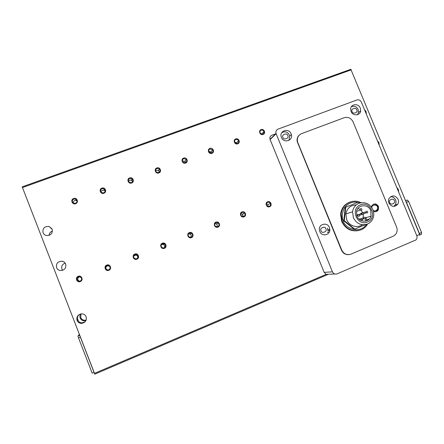 <?xml version="1.0" encoding="UTF-8"?>
<svg xmlns="http://www.w3.org/2000/svg" width="444" height="444" viewBox="0 0 444 444"><rect width="100%" height="100%" fill="white"/><g stroke="black" fill="none" stroke-linecap="round" stroke-linejoin="round"><path stroke-width="0.67" d="M393.723 206.432L395.116 205.017C396.104 203.469 396.287 201.82 395.671 200.078M357.52 114.696L358.402 112.515L358.18 109.607M288.922 140.365L289.738 136.097L289.516 135.276M375.857 211.66L377.722 209.873L377.822 206.627M377.328 140.604L378.965 142.613L379.22 145.16M364.446 109.551L366.078 111.555L366.328 114.086M81.019 313.88L80.747 317.582C81.579 319.414 83.028 320.307 85.087 320.268L86.153 320.063M86.014 320.413L84.571 320.757C82.484 320.796 81.013 319.885 80.17 318.032C79.665 316.616 79.826 315.257 80.647 313.952M65.168 263.164C62.288 264.191 61.2 266.139 61.899 269.014L62.698 270.307M65.679 264.119C66.356 268.148 64.585 270.291 60.367 270.557C58.558 270.252 57.298 269.28 56.593 267.638C55.944 263.508 57.77 261.372 62.077 261.227C63.803 261.577 65.002 262.537 65.679 264.119M52.131 229.248C52.736 233.533 50.783 235.614 46.281 235.481C44.722 235.048 43.64 234.105 43.029 232.656C42.463 228.277 44.467 226.212 49.04 226.468L52.131 229.248M396.764 187.451L398.401 189.466L398.668 192.036M85.204 321.667L82.356 322.838C80.148 322.882 78.594 321.917 77.7 319.952C77.028 317.843 77.545 316.028 79.254 314.502M86.125 316.755C86.885 320.318 85.437 322.527 81.79 323.371C79.548 323.415 77.972 322.444 77.067 320.451C76.324 316.777 77.833 314.568 81.596 313.825C83.75 313.858 85.259 314.835 86.125 316.755M260.062 132.856C260.667 134.005 261.577 134.427 262.798 134.11C263.875 133.594 264.263 132.734 263.964 131.535L263.925 131.43C263.32 130.281 262.41 129.859 261.194 130.17C260.095 130.703 259.707 131.574 260.04 132.795L260.062 132.856M263.076 134.438C260.09 135.67 258.042 130.619 261.116 129.626C264.097 128.394 266.145 133.433 263.076 134.438M234.676 142.208L234.793 142.441C235.442 143.44 236.33 143.784 237.451 143.473C238.589 142.913 238.977 142.008 238.606 140.759L238.517 140.565C237.873 139.538 236.979 139.183 235.842 139.494C234.698 140.049 234.31 140.953 234.676 142.208M237.712 143.806C234.676 145.06 232.612 139.965 235.747 138.95C238.778 137.701 240.837 142.785 237.712 143.806M208.841 151.726L209.13 152.231L211.655 152.997C212.815 152.431 213.214 151.515 212.843 150.25L212.587 149.783L210.034 148.979C208.874 149.55 208.475 150.461 208.841 151.726M211.899 153.341C208.808 154.617 206.738 149.473 209.923 148.435C213.009 147.169 215.079 152.303 211.899 153.341M182.545 161.416L183.028 162.154L185.398 162.693C186.58 162.116 186.985 161.189 186.619 159.918L186.169 159.213L183.772 158.636C182.589 159.213 182.179 160.14 182.545 161.416M185.62 163.048C182.473 164.347 180.397 159.152 183.638 158.097C186.785 156.804 188.861 161.988 185.62 163.048M155.772 171.279L156.466 172.205L158.663 172.566C159.868 171.978 160.29 171.04 159.918 169.752L159.263 168.859L157.032 168.47C155.827 169.053 155.406 169.991 155.772 171.279M158.869 172.932C155.666 174.253 153.58 169.003 156.882 167.932C160.084 166.617 162.165 171.85 158.869 172.932M128.516 181.324L129.409 182.401L131.446 182.617C132.673 182.018 133.106 181.069 132.734 179.77L131.879 178.721L129.809 178.477C128.577 179.076 128.144 180.025 128.516 181.324C129.343 180.147 130.408 179.887 131.724 180.553L131.879 178.721M131.629 182.995C128.366 184.338 126.274 179.037 129.631 177.944C132.895 176.607 134.987 181.89 131.629 182.995M100.755 191.553L101.843 192.74L103.724 192.851C104.978 192.241 105.422 191.281 105.05 189.971L104.001 188.8L102.081 188.672C100.827 189.277 100.383 190.237 100.755 191.553M103.89 193.24C100.566 194.611 98.463 189.255 101.887 188.139C105.206 186.78 107.309 192.119 103.89 193.24M72.477 201.976L73.743 203.247L75.491 203.274C76.768 202.658 77.223 201.687 76.856 200.361L75.624 199.101L73.843 199.056C72.566 199.672 72.106 200.644 72.477 201.976M75.635 203.679C72.25 205.073 70.135 199.667 73.621 198.529C77.006 197.142 79.115 202.531 75.635 203.679M266.561 205.095L266.694 205.372C267.355 206.338 268.232 206.66 269.319 206.327C270.452 205.739 270.829 204.817 270.457 203.552L270.363 203.346C269.708 202.325 268.82 201.987 267.699 202.32C266.567 202.902 266.184 203.829 266.561 205.095M269.608 206.71C266.6 208.036 264.519 202.902 267.627 201.815C270.635 200.499 272.71 205.622 269.608 206.71M240.931 215.196L241.37 215.884L243.734 216.439C244.888 215.84 245.277 214.907 244.899 213.631L244.522 213.009L242.102 212.393C240.948 212.987 240.559 213.925 240.931 215.196M244.006 216.833C240.937 218.182 238.85 212.998 242.013 211.893C245.077 210.55 247.158 215.723 244.006 216.833M214.846 225.485L215.612 226.462L217.688 226.734C218.864 226.124 219.264 225.18 218.886 223.893L218.187 222.96L216.05 222.644C214.874 223.249 214.474 224.198 214.846 225.485M217.937 227.139C214.818 228.51 212.72 223.277 215.939 222.15C219.059 220.785 221.151 226.007 217.937 227.139M188.289 235.958L189.36 237.129L191.17 237.213C192.369 236.597 192.779 235.636 192.402 234.338L191.392 233.2L189.527 233.083C188.328 233.699 187.917 234.66 188.289 235.958M191.403 237.629C188.223 239.027 186.119 233.738 189.399 232.589C192.574 231.202 194.672 236.474 191.403 237.629M161.25 246.625L162.582 247.913L164.169 247.885C165.39 247.258 165.812 246.287 165.434 244.971L164.158 243.712L162.521 243.717C161.3 244.339 160.872 245.31 161.25 246.625M164.38 248.313C161.144 249.739 159.03 244.394 162.365 243.223C165.601 241.814 167.71 247.136 164.38 248.313M133.705 257.487L135.265 258.846L136.669 258.752C137.912 258.114 138.345 257.132 137.973 255.805L136.463 254.462L135.009 254.54C133.766 255.178 133.333 256.16 133.705 257.487M136.863 259.196C133.566 260.645 131.441 255.245 134.837 254.057C138.134 252.614 140.254 257.997 136.863 259.196M105.65 268.553L107.404 269.958L108.658 269.824C109.923 269.175 110.367 268.176 109.995 266.838L108.292 265.445L106.993 265.567C105.728 266.217 105.278 267.21 105.65 268.553M108.83 270.279C105.467 271.75 103.335 266.3 106.799 265.085C110.156 263.619 112.282 269.058 108.83 270.279M77.067 279.825L78.988 281.257L80.12 281.102C81.407 280.442 81.868 279.431 81.496 278.077L79.62 276.651L78.449 276.806C77.156 277.461 76.695 278.471 77.067 279.825M80.27 281.568C76.845 283.072 74.703 277.567 78.227 276.323C81.652 274.836 83.788 280.325 80.27 281.568M261.671 134.193L259.99 132.639M236.802 143.601L236.591 142.968L234.554 141.791M211.472 153.058L211.078 152.053L208.708 151.221M185.675 162.565L185.093 161.339L182.412 160.928M159.402 172.111L158.641 170.84C157.609 170.124 156.621 170.163 155.672 170.957M132.595 181.657L131.724 180.553M268.037 206.405L267.893 204.706L266.494 203.613M242.785 216.578L242.846 214.829L240.964 213.47M217.088 226.873L217.255 224.93L216.561 224.009L214.979 223.571M190.953 237.285L191.209 235.203L190.221 234.088L188.489 233.933M164.435 247.758L164.696 245.665L163.442 244.422L161.416 244.644M137.696 257.953L137.707 256.31L136.225 254.989L133.616 256.133M109.846 266.528L108.547 265.784C106.499 265.834 105.633 266.85 105.955 268.836L106.366 269.508M80.164 276.779C78.294 277.062 77.534 278.105 77.883 279.914L79.426 281.263M398.101 199.267C398.779 201.038 398.656 202.697 397.735 204.246C394.538 207.431 391.602 207.032 388.933 203.036C388.311 201.437 388.361 199.905 389.088 198.429C392.224 194.855 395.232 195.132 398.101 199.267M329.398 227.517L329.82 229.454C330.325 235.242 321.734 236.996 319.763 231.474L319.425 230.308C318.071 224.165 327.289 221.612 329.398 227.517M360.284 108.053L360.656 110.872C360.201 115.795 352.786 116.295 351.049 111.494L350.655 108.941C350.871 103.829 358.513 103.141 360.284 108.053M291.114 133.844L291.375 134.643C293.14 140.77 283.594 143.495 281.413 137.457L281.241 136.98C279.071 130.73 288.872 127.644 291.114 133.844M358.591 230.553C350.999 231.824 345.371 228.81 341.714 221.512L340.587 214.335C341.364 208.181 344.533 204.079 350.083 202.037M371.378 207.026L371.595 206.205C373.831 203.141 376.129 203.208 378.477 206.405L378.427 209.662C377.234 211.655 375.557 212.171 373.41 211.222M362.287 224.731C357.248 228.599 349.051 225.952 346.664 219.641L345.887 213.925C347.069 208.153 350.499 205.161 356.177 204.95M353.374 217.688L352.569 211.799C353.208 207.737 355.317 204.895 358.896 203.291C365.062 201.515 369.724 203.641 372.888 209.668C373.998 212.46 374.076 215.246 373.121 218.015C372.039 220.857 370.146 222.871 367.443 224.054C361.261 225.885 356.576 223.765 353.374 217.688M360.4 204.895C370.529 200.288 377.894 218.126 367.438 221.994C357.27 226.701 349.872 208.686 360.4 204.895M357.048 216.267C359.418 222.81 369.23 222.766 370.995 216.245L370.746 210.634C368.204 203.535 357.337 204.44 356.521 211.866L357.048 216.267M361.743 220.829L362.804 219.108M363.192 217.96L363.286 214.569M361.988 214.108L361.938 213.52C362.426 212.67 362.981 212.643 363.614 213.436L363.658 214.041C363.164 214.874 362.609 214.896 361.988 214.108M360.212 209.784L360.156 209.229C360.633 208.353 361.194 208.319 361.838 209.124L361.888 209.696C361.405 210.556 360.844 210.584 360.212 209.784M363.769 218.426L363.725 217.815C364.219 216.988 364.779 216.966 365.39 217.754L365.429 218.387C364.929 219.197 364.374 219.208 363.769 218.426M357.92 215.778L357.864 215.229C358.336 214.341 358.896 214.302 359.551 215.107L359.607 215.679C359.124 216.544 358.563 216.578 357.92 215.778M366 211.821C366.5 211.005 367.055 210.989 367.665 211.771L367.704 212.404C367.199 213.209 366.644 213.22 366.045 212.437L366 211.821L360.672 213.42M52.431 231.108C50.355 231.824 49.251 233.239 49.129 235.359M419.563 235.298L419.624 234.443L350.81 69.297L22.2 186.846L94.811 374.164L327.844 274.52M77.395 318.465L78.477 321.251M79.332 334.454L77.961 336.03L78.527 337.928L92.174 373.165L93.995 372.388M79.964 336.08L94.422 373.404L326.218 274.359L334.748 273.987M324.17 272.355L270.13 139.577L276.124 133.666L332.451 271.845L324.17 272.355L326.218 274.359M270.13 139.577L270.041 139.338C269.591 137.412 270.23 136.036 271.956 135.209L275.591 133.86M405.566 200.571L407.242 200.078L405.633 200.738M405.921 201.426L406.46 202.32L408.641 201.421L407.242 200.078M419.747 234.976L421.434 234.254L421.561 232.545L419.391 233.472L419.624 234.443L416.766 235.67M406.46 202.32L419.391 233.472M332.451 271.845C333.488 273.826 335.02 274.497 337.057 273.87L415.856 239.96C417.077 238.844 417.393 237.457 416.816 235.792L361.338 102.065C360.345 100.178 358.874 99.478 356.932 99.967L278.016 129.126C276.224 129.981 275.563 131.413 276.035 133.422L276.124 133.666M408.641 201.421L421.561 232.545M349.051 254.623C345.582 254.928 343.051 253.43 341.447 250.127L297.219 141.664C296.731 138.905 297.491 136.647 299.511 134.882M105.156 191.225L104.329 190.476C102.675 189.904 101.571 190.432 101.021 192.041M76.995 200.932L76.451 200.605C74.442 200.2 73.371 200.982 73.238 202.964M297.602 142.907L297.463 141.464C296.936 137.762 298.296 135.159 301.554 133.65L344.183 117.704C348.113 116.689 351.082 118.087 353.085 121.895L396.564 227.006C397.591 229.809 397.225 232.323 395.46 234.549L393.151 236.236L350.893 254.146C346.869 255.372 343.823 254.018 341.758 250.077L341.447 250.127M297.846 142.707L341.758 250.077M351.87 106.488L351.481 106.616M283.117 132.007L281.846 132.545M373.876 204.14L373.476 204.201M345.249 207.409L357.636 202.403L345.249 207.409L343.761 220.773L354.212 229.254L365.595 224.614M343.761 220.773L344.261 220.629L354.734 229.126M345.748 207.237L344.261 220.629M366.977 220.712L367.094 219.619M366.45 217.499L365.329 221.179M362.737 212.798L361.077 210.378M359.795 209.34L357.931 208.48M394.322 200.671C396.292 203.247 390.193 205.761 389.76 202.547C387.79 199.961 393.895 197.458 394.322 200.671M325.852 228.815C327.877 231.457 321.467 234.099 321.062 230.786C319.036 228.138 325.452 225.513 325.852 228.815M356.704 109.868C358.669 112.432 352.525 114.735 352.114 111.583C350.155 109.008 356.299 106.721 356.704 109.868M287.773 135.581C289.788 138.206 283.333 140.62 282.95 137.379C280.935 134.743 287.39 132.345 287.773 135.581M367.554 224.004C362.382 234.044 346.309 232.434 342.269 221.351L341.136 214.158C342.23 206.799 346.281 202.503 353.291 201.282M368.72 219.186L368.603 219.741M366.566 224.37C359.046 235.281 343.678 226.845 343.373 220.934C341.597 217.665 341.93 213.331 344.366 207.931C348.49 202.547 353.679 200.877 359.934 202.936M371.839 207.675C371.617 204.157 377.389 204.556 377.35 206.832C378.771 208.192 375.774 212.537 373.154 210.362M77.972 336.003L79.665 335.303M80.347 337.174L78.527 337.928M351.298 69.836L22.422 187.562M327.777 230.763L329.82 229.92L327.777 230.752M378.282 209.94L377.511 210.262L378.277 209.951M329.481 231.596L327.306 232.495M329.82 229.454L327.8 229.992L327.444 228.116M84.571 320.757L85.087 320.268M81.79 323.371L82.356 322.838M261.633 134.066L263.964 131.535M395.116 205.017L397.735 204.246M358.402 112.515L360.656 110.872M289.738 136.097L291.375 134.643M340.587 214.335L341.136 214.158C341.669 204.384 352.619 198.152 361.016 202.692M377.722 209.873L378.427 209.662M345.887 213.925L352.569 211.799M365.401 217.788L370.995 216.245M356.665 215.09L358.364 214.585M358.558 214.53L361.938 213.52M359.002 219.125L363.725 217.815M356.793 215.545L357.864 215.229M62.077 261.227L63.897 261.932M49.04 226.468L51.887 228.716M79.67 335.325L77.961 336.03M405.644 200.755L407.331 200.061M350.81 69.297L22.2 186.846M270.041 139.338L276.035 133.422M236.591 142.968L238.517 140.565M211.078 152.053L212.587 149.783M185.093 161.339L186.169 159.213M158.641 170.84L159.263 168.859M104.329 190.476L104.001 188.8M76.451 200.605L75.624 199.101M267.893 204.706L270.363 203.346M242.468 214.219L244.522 213.009M216.561 224.009L218.187 222.96M190.221 234.088L191.392 233.2M163.442 244.422L164.158 243.712M136.225 254.989L136.463 254.462M108.547 265.784L108.292 265.445M79.942 276.712L79.62 276.651M395.648 200.033C394.644 197.824 392.957 196.72 390.587 196.714M358.125 109.468C356.643 106.632 354.423 105.694 351.454 106.649M289.449 135.109C287.601 131.812 285.037 131.002 281.757 132.689M377.816 206.61C376.901 204.728 375.441 203.929 373.448 204.212M365.873 219.947L369.391 219.009M359.59 215.235L362.237 214.458M356.615 211.355L360.467 210.145M359.94 219.891L364.008 218.775M363.664 213.603L366.322 212.815"/></g></svg>
